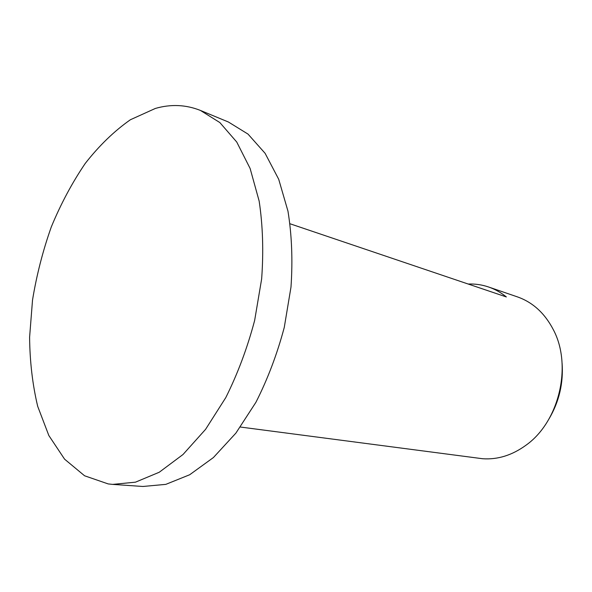 <?xml version="1.0" encoding="UTF-8"?>
<svg xmlns="http://www.w3.org/2000/svg" width="592" height="592" viewBox="0 0 592 592"><rect width="100%" height="100%" fill="white"/><g stroke="black" fill="none" stroke-linecap="round" stroke-linejoin="round"><path stroke-width="0.89" d="M155.393 108.432L130.395 119.739C114.204 131.091 99.145 145.662 85.218 163.466C72.157 182.706 60.85 203.848 51.312 226.899C42.89 250.653 36.63 275.043 32.523 300.055L29.6 337.218C29.837 361.623 32.538 384.652 37.688 406.319L48.833 435.512L64.58 459.163L84.582 475.783L108.218 483.93L112.665 484.389L135.457 482.177L159.248 472.246L183.009 454.508L205.594 429.326L225.796 397.587C237.755 373.604 247.367 347.889 254.649 320.435L261.642 278.973C263.655 251.422 262.826 225.456 259.155 201.088L250.127 168.491L236.741 142.028L219.847 122.559L200.422 110.43C185.881 104.651 170.873 103.985 155.393 108.432M240.404 427.039L482.628 458.733C497.776 459.792 512.324 455.218 526.258 445.021C559.27 421.511 572.434 365.419 553.328 329.677C544.751 313.22 532.785 302.297 517.452 296.895L488.57 286.994C494.942 289.177 500.869 292.5 506.36 296.947L290.095 223.791M468.176 284.034C475.139 283.753 481.94 284.737 488.57 286.994M548.969 418.973C559.159 401.716 563.532 383.098 562.082 363.111M112.665 484.389L142.887 486.476L165.819 484.367L189.669 474.754L213.409 457.549L235.89 433.115L255.914 402.308C267.725 379.028 277.174 354.053 284.271 327.383L290.99 287.076C292.818 260.265 291.812 234.965 287.971 211.174L278.714 179.287L265.105 153.321L248.018 134.103L228.416 122.011L200.422 110.43"/></g></svg>
